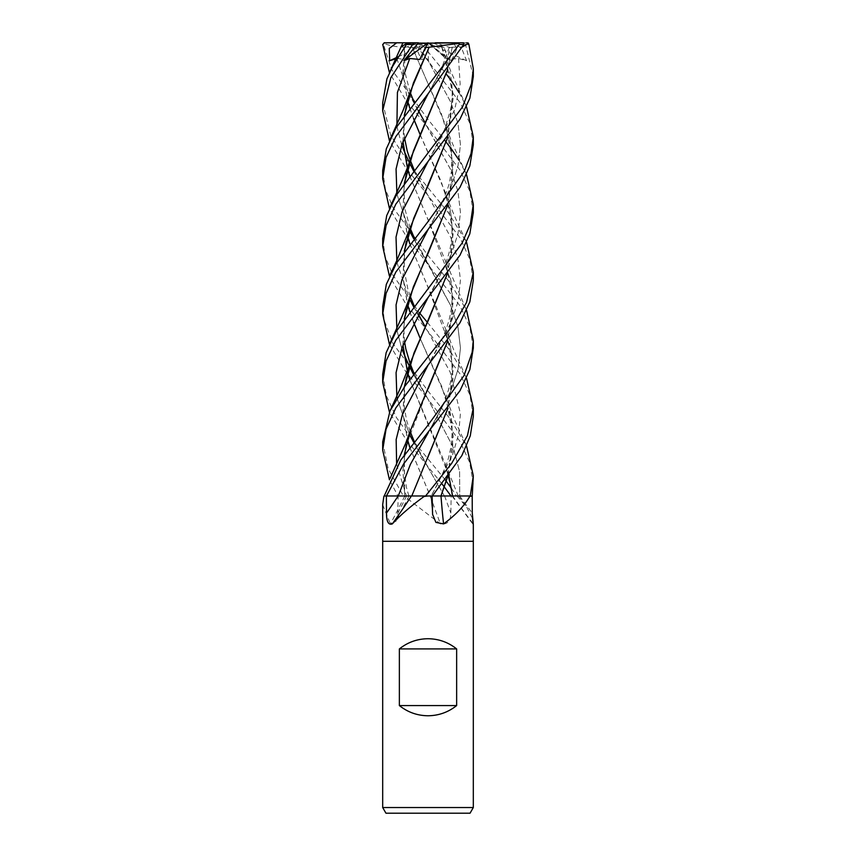 <?xml version="1.0" encoding="UTF-8"?>
<svg xmlns="http://www.w3.org/2000/svg" width="856" height="856" viewBox="0 0 856 856"><rect width="100%" height="100%" fill="white"/><g stroke="black" fill="none" stroke-linecap="round" stroke-linejoin="round"><path stroke-width="0.64" stroke-dasharray="4.28 3.21" d="M473.315 541.292L382.685 541.292L473.315 541.292M430.183 495.977L404.449 495.977A755.185 107.621 75 0 0 404.62 496.459L440.423 523.904C447.217 524.889 450.684 521.283 450.855 513.076L451.176 495.977L430.183 495.977A766.923 109.29 75 0 0 440.423 523.904M472.202 495.977L451.176 495.977M457.029 495.977L466.82 507.362L472.491 518.436M473.315 807.54L382.685 807.54M470.051 813.2L385.949 813.2M404.449 495.977L403.872 495.977L404.62 496.459M403.872 495.977L384.066 495.977A755.185 653.342 59.2 0 1 383.884 496.405L384.087 495.977M386.366 495.977L411.447 495.977M432.141 495.977L441.011 495.977M404.76 495.977A766.923 663.496 59.2 0 1 390.39 523.904L395.836 521.614L397.847 513.076L398.126 495.977M382.685 504.805L390.39 523.904M473.315 483.94L469.719 462.54L459.95 441.3L427.765 398.714L453.22 447.346L459.608 471.656L459.715 495.977L452.599 495.977A766.923 731.045 31.9 0 0 473.058 523.615M473.315 280.233L469.88 259.464L460.196 238.064L428 195.403L405.905 168.011L389.448 140.833M382.685 102.859L390.657 135.302L412.207 168.204M413.994 170.526L448.266 212.588L466.552 242.259M473.315 212.62L469.923 191.466L460.175 170.344L428 127.63L405.83 100.302L389.448 72.707M418.37 42.8L384.825 42.8L383.445 44.501L391.727 69.593L428 119.412L445.195 140.833M413.994 441.846L445.195 479.809M451.401 488.295L456.558 495.977L450.984 495.977M442.006 483.94L405.915 439.385L389.448 412.218M459.105 160.265L466.552 174.678M382.685 170.526L385.403 189.379L392.851 207.334L428 255.505L450.074 282.673L466.552 310.257M473.315 347.943L469.837 326.939L460.089 306.063L405.958 235.828L389.448 208.457M473.315 144.857L469.965 123.596L460.186 102.709L415.438 44.501C414.133 42.372 414.443 42.372 416.369 44.501M441.792 47.166L421.88 43.367L422.094 44.501L446.265 74.033M382.685 306.416L384.323 320.658L393.054 343.705L428 390.989L450.331 419.13L466.552 445.997M459.105 92.641L466.552 106.85M473.315 76.633L465.525 44.501L463.353 42.8L466.563 42.8L453.402 42.8L456.976 48.45L451.39 60.733L447.902 58.476L447.1 59.481L450.074 47.604L452.3 47.187L447.56 69.753M382.685 238.717L385.221 256.725L392.679 274.765L419.087 312.397M427.422 322.37L449.892 350.382L466.552 378.373M473.315 416.348L469.965 395.065L460.175 374.093L428 331.39L405.851 303.912L389.448 276.178M430.161 495.977L444.392 495.977L413.641 442.295L444.392 495.977L451.915 495.977M395.964 58.764L396.831 58.476L408.408 92.897L450.77 169.809L457.896 191.049L460.464 212.288L458.035 233.528L451.155 254.767L428.268 297.246L451.155 254.767L458.035 233.528L460.464 212.288L457.896 191.049L450.77 169.809L425.346 123.178M404.503 47.166L402.93 74.13L407.574 101.062M404.428 47.187L403.112 74.964L407.606 100.922M409.799 108.124L413.598 118.524M420.2 134.724L441.279 181.804L450.673 212.128L453.027 242.505L447.549 273.15M404.417 386.805L403.037 413.79L407.617 439.877M409.789 447.346L430.311 495.977M409.746 108.188L413.555 118.609M420.178 134.756L445.634 193.103L453.263 233.035L447.709 272.957M404.289 386.976L402.93 413.523L407.574 440.059M409.735 447.421L430.258 495.977L397.954 495.977L389.448 479.809M404.31 47.219L401.218 46.738M382.685 441.846L388.175 468.82L403.369 495.977M397.216 58.336L403.797 59.481L404.46 47.198M396.895 397.805L409.361 433.949L396.895 397.805M452.225 47.166L447.688 69.593M404.406 183.323L403.026 209.688L407.627 236.256M409.799 243.596L427.818 286.91L450.684 347.9L453.038 378.566L447.57 409.04M427.187 458.976L411.501 495.977M404.289 183.484L402.93 209.966L407.574 236.438M409.735 243.671L445.623 328.971L453.263 368.915L447.699 408.858M452.407 47.219L462.529 46.877M426.063 495.977L411.372 495.977M447.902 58.476L428.268 93.529L447.902 58.476M396.906 194.248L409.361 230.499L396.906 194.248M427.722 263.316L413.651 238.621L450.748 305.656L457.917 326.821L460.453 347.996L458.099 369.161L451.123 390.336L428.246 432.665L451.123 390.336L458.099 369.161L460.453 347.996L457.917 326.821L450.748 305.656L414.272 237.84M389.448 344.401L405.84 371.686L427.765 398.714L413.641 374.725L427.765 398.714L453.22 447.346L459.608 471.656L459.715 495.977L472.245 495.977M414.165 42.8L418.252 42.8L419.601 48.032L428.471 60.733L426.973 58.476L421.302 59.481L415.952 47.604L412.196 47.219L427.829 83.193L412.25 47.187M426.973 58.476L450.748 102.11L457.96 123.296L460.453 144.482L458.046 165.668L451.166 186.854L428.268 229.226L451.166 186.854L458.046 165.668L460.453 144.482L457.96 123.296L450.748 102.11L426.973 58.476M396.895 330.181L401.742 348.424L396.895 330.181M448.737 475.134L409.789 379.7M403.005 345.15L404.417 318.635M447.56 205.29L452.952 176.357L451.005 146.023L441.322 113.698L427.829 83.193L445.634 125.233L453.263 165.165L447.709 205.098M409.746 379.764L445.612 464.808L452.46 495.977M404.267 318.86L402.919 345.364M412.196 47.219C400.18 47.615 390.604 46.288 383.488 43.228M456.558 495.977L452.664 495.977M382.685 374.265L386.43 396.05L396.489 417.632L412.218 439.556M463.952 42.8L453.327 42.8L461.716 48.45L466.595 60.733L458.538 58.476L448.073 59.481L444.221 47.604L441.846 47.187L452.92 92.748L447.57 137.698M458.538 58.476L460.154 84.145L454.643 109.814L428.246 161.163L440.369 139.389L444.318 130.208L450.459 110.082C453.027 97.145 452.749 84.348 449.635 71.669M396.895 262.471L409.35 298.594M413.641 306.801L417.974 314.291M427.743 331.069L450.235 372.296L460.41 413.523L458.656 434.142L452.642 454.75L431.199 495.977L432.408 495.977L431.199 495.977M404.406 251.033L403.037 277.355L407.617 304.49M409.799 311.498L413.598 322.188M466.028 444.778L454.943 420.724L445.644 396.649L420.189 338.462L441.771 386.538L451.059 417.814L452.942 447.763L447.549 476.706M441.921 47.219L445.612 57.652L453.252 97.595L447.699 137.527M404.289 251.204L402.941 277.922L407.574 304.629M409.735 311.584L413.555 322.263M445.644 396.649L453.273 436.571L447.709 476.492M470.286 495.977L444.724 495.977M396.895 126.431L401.742 144.985M413.641 170.975L427.754 195.114L450.802 237.561L457.81 258.769L460.453 279.987L458.163 301.205L451.112 322.423L428.246 364.87L437.223 349.077C439.642 345.161 442.691 338.281 446.361 328.426C453.883 308.106 453.027 287.455 449.646 275.118M396.638 464.434L406.429 495.977L397.954 495.977M404.289 454.932L404.738 495.977L406.429 495.977M428.182 388.742L406.514 444.243L402.855 470.843L404.888 495.977M404.417 115.079L402.994 141.604M409.789 176.026L427.807 219.264L450.855 280.672L452.931 311.991L447.57 341.351M384.216 495.977L404.92 495.977M404.267 115.282L402.919 141.818M409.746 176.09L445.612 261.273L453.252 301.237L447.688 341.191M414.422 42.8L417.963 42.8M398.179 56.764L427.914 42.8L432.515 42.8L414.614 42.8M453.402 42.8L428 42.8L421.302 59.481M451.39 60.733L428 42.8L448.073 59.481M418.252 42.8L428 42.8L419.74 59.481M428.471 60.733L428 42.8L435.169 42.8L450.074 47.604M466.595 60.733L428 42.8L447.1 59.481M453.327 42.8L408.794 42.8M444.221 47.604L432.515 42.8M420.521 42.8L421.88 43.367M427.861 42.896L403.797 59.481M423.624 42.8L415.952 47.604M404.332 47.604L420.778 42.8M444.596 495.977A764.825 109.001 75 0 0 450.855 513.076M406.611 495.977A764.825 661.688 59.2 0 1 397.847 513.076M432.59 514.381L430.932 495.977A764.825 341.587 -73.3 0 0 432.515 513.076M459.651 495.977A764.825 729.055 31.9 0 0 472.277 513.076M383.445 44.501L382.707 44.501M422.094 44.501L415.438 44.501M468.906 44.501L465.525 44.501M396.831 58.476L408.408 92.897L427.754 127.33M417.985 42.8L418.284 43.335M409.04 495.977L395.836 521.614M458.581 495.977L466.82 507.362M452.022 495.977L473.282 524.642M466.028 241.071L459.126 226.38C452.717 212.17 448.212 201.074 445.634 193.103M418.21 110.467L414.261 102.527M410.152 92.352L404.813 71.872L404.578 47.187M449.646 207.345C454.258 229.569 452.118 250.016 443.205 268.698C438.186 279.538 433.211 289.05 428.278 297.246M427.743 466.798L414.261 441.503M410.163 431.52L406.739 420.938L404.406 408.226L404.599 386.548M466.006 377.154L453.305 348.863L445.623 328.971M449.293 47.187L440.947 70.16L428.268 93.529M410.152 228.135L405.188 209.945L403.904 190.642L404.599 183.066M449.635 343.32L450.93 349.451L452.096 368.305C451.85 385.628 443.9 407.082 428.246 432.665M449.646 139.71L451.647 150.902L451.647 170.216L449.261 183.387L446.982 190.845L439.085 209.699L428.257 229.237M427.754 398.703L414.261 373.933M404.503 341.437L403.818 328.897L404.61 318.379M449.646 478.729L452.096 495.977M466.017 173.447L455.574 150.463C452.214 143.412 448.897 135.002 445.634 125.233M458.249 495.977L445.612 464.808M418.21 313.885L414.261 306.052M410.152 296.09L407.873 289.06L404.139 269.779L404.599 250.755M449.646 411.094C452.503 421.056 452.878 433.307 450.748 447.859L449.047 455.681C447.453 462.711 443.14 473.122 436.121 486.914L431.167 495.977M466.006 105.663L450.791 71.337L445.612 57.652M427.754 195.125L414.261 170.184M404.503 137.784L403.893 130.401L404.61 114.822M408.847 495.977L406.407 487.246L403.839 468.007L404.599 454.504M466.017 309.112L445.612 261.273"/><path stroke-width="1.28" d="M383.884 496.405A755.185 653.342 59.2 0 1 383.852 496.459L382.685 504.58L382.685 541.292L473.315 541.292L473.315 807.54L382.685 807.54L385.949 813.2L470.051 813.2L473.315 807.54M472.491 518.436L473.282 524.642M473.058 523.615A766.923 731.045 31.9 0 0 473.293 523.904L472.277 513.076L472.202 495.977L469.73 496.459C464.145 506.131 455.413 515.28 443.569 523.904L435.907 522.385L432.59 514.381L432.141 495.977L428 495.977L432.366 495.977L461.801 455.702L470.286 435.822L473.315 416.348L473.315 408.055L467.44 435.661L451.604 463.471L425.582 495.977L428 495.977L424.105 496.459C410.816 506.131 400.223 515.28 392.337 523.904C388.431 525.231 386.495 521.625 386.505 513.076L386.366 495.977L384.066 495.977M382.685 807.54L382.685 541.292L473.315 541.292L473.315 524.482M399.367 705.569L399.367 648.923C407.745 642.246 417.289 638.843 428 638.726C438.711 638.843 448.266 642.246 456.644 648.923L456.644 705.569C448.266 712.245 438.711 715.648 428 715.766C417.289 715.648 407.745 712.245 399.367 705.569L456.644 705.569M392.337 523.904A766.923 519.357 -69.6 0 0 411.447 495.977L424.972 495.977M447.709 476.492L440.99 495.977L470.072 495.977M444.724 495.977L440.99 495.977A766.923 342.518 -73.3 0 0 443.569 523.904M399.367 648.923L456.644 648.923M389.448 140.833L382.685 110.745L390.828 77.682L412.571 44.501C414.539 42.372 414.935 42.372 413.748 44.501M401.218 46.738L406.814 43.367L406.375 44.501L392.829 66.008L386.901 78.945L382.685 102.859L382.685 110.392M412.207 168.204L413.994 170.526M389.448 479.809L382.685 450.16L386.067 429.049L395.814 407.916L459.993 322.776L469.869 301.826L473.315 280.233L473.315 272.379M466.552 242.259L473.315 272.208L466.541 302.425L454.782 322.862L405.049 385.949L390.026 410.891L382.685 441.846L382.685 450.16M389.448 72.707L382.707 44.501L384.387 42.8M445.195 479.809L446.201 481.136M446.265 481.222L451.401 488.295M450.984 495.977L444.339 486.978M444.296 486.914L442.006 483.94M428 297.578L459.993 255.195L469.805 233.816L473.315 212.62L473.315 204.306L470.361 224.251L462.187 242.965L395.836 331.989L386.131 352.758L382.685 374.265L382.685 382.418L386.045 361.104L395.836 340.217L428 297.578M445.195 140.833L446.211 142.149M446.254 142.214L451.583 149.233M451.722 149.415L459.105 160.265M466.552 174.678L473.315 204.306M428 93.85L463.759 44.501L463.224 42.8L459.308 42.8L459.19 44.501L396.2 127.619L386.313 148.848L382.685 170.526L382.685 178.808L386.024 157.536L395.804 136.607L428 93.85M389.448 208.457L382.685 178.808M411.458 495.977L398.275 495.977L410.409 464.327L428.246 432.676L410.409 464.327L398.275 495.977L386.452 495.977L403.529 464.08L459.993 390.7L469.848 369.578L473.315 347.943M466.552 310.257L473.315 340.399L472.159 352.319L464.005 375.591L428 425.154L400.843 459.94L384.216 495.977L386.452 495.977M466.552 445.997L473.315 475.733L470.286 495.977L472.245 495.977L473.315 475.733M428 229.526L460.025 187.25L469.826 165.904L473.315 144.857L473.315 136.725L471.057 153.577L464.305 171.264L428 221.629L396.521 263.092L386.313 284.374L382.685 306.373L382.685 314.184L386.11 293.33L395.825 272.058L428 229.526M446.265 74.033L451.583 81.095M451.733 81.32L459.105 92.641M466.552 106.85L473.315 136.725M389.448 276.178L382.685 246.4L386.099 225.535L395.846 204.103L459.972 119.155L469.869 98.183L473.315 76.633L473.315 68.844L471.56 83.631L462.55 106.882L396.221 195.35L386.719 215.552L382.685 238.717M467.558 43.228C467.836 42.436 468.286 42.864 468.906 44.501L473.315 68.833M419.087 312.397L427.422 322.37M466.552 378.373L473.315 408.055M384.098 42.8L396.649 42.8L389.255 48.45L389.694 60.733L395.964 58.764M389.448 412.218L382.685 382.418M407.606 100.922L409.799 108.124M413.598 118.524L420.2 134.724M447.549 273.15L428.171 320.733L413.94 353.121L404.417 386.805M407.617 439.877L409.789 447.346M407.574 101.062L409.746 108.188M413.555 118.609L420.178 134.756M447.709 272.957L410.366 362.773L404.289 386.976M407.574 440.059L409.735 447.421M428.268 297.246L402.085 347.525L396.071 372.67L396.895 397.805L396.071 372.67L402.085 347.525L428.268 297.246M409.361 433.949L413.641 442.295L409.361 433.949M463.62 42.8L435.169 42.8M447.56 69.753L413.459 150.891L404.406 183.323M407.627 236.256L409.799 243.596M447.57 409.04L427.187 458.976M447.688 69.593L410.366 159.098L404.289 183.484M407.574 236.438L409.735 243.671M447.699 408.858L411.779 495.977M462.529 46.877L468.403 43.367L466.563 42.8M428.268 93.529L402.138 143.894L396.06 169.06L396.906 194.248L396.06 169.06L402.138 143.894L428.268 93.529M409.361 230.499L413.651 238.621L409.361 230.499M389.448 344.401L382.685 314.184M428.268 229.226L401.967 279.709L396.06 304.939L396.895 330.181L396.06 304.939L401.967 279.709L428.257 229.237M401.742 348.424L403.711 353.453L401.742 348.424M403.882 353.892L409.307 366.101L403.882 353.892M409.361 366.208L413.641 374.725L409.361 366.208M452.567 495.977L448.737 475.134M409.789 379.7L407.606 372.296M407.574 372.146L403.005 345.15M404.417 318.635L413.352 286.867L428.193 253.109L447.56 205.29M447.709 205.098L410.388 295.16L404.267 318.86M402.919 345.364L407.531 372.296M407.574 372.446L409.746 379.764M412.218 439.556L413.994 441.846M428.246 161.163L402.063 211.817L396.018 237.144L396.895 262.471M409.35 298.594L413.641 306.801M417.974 314.291L425.336 326.949L418.21 313.885M440.851 495.977L432.366 495.977M447.57 137.698L428.193 185.303L413.737 218.216L404.406 251.033M407.617 304.49L409.799 311.498M413.598 322.188L420.2 338.43L413.555 322.263M447.549 476.706L440.936 495.977M447.699 137.527L410.388 227.257L404.289 251.204M407.574 304.629L409.735 311.584M414.315 42.8L418.37 42.8L403.861 60.733L409.757 58.476L419.74 59.481L425.421 47.604L429.177 47.187L428.203 49.338M409.757 58.476L397.419 92.448L396.895 126.431M401.742 144.985L403.722 150.078M403.882 150.453L409.307 162.362M409.361 162.48L413.641 170.975M428.246 364.87L402.384 414.646L396.157 439.545L396.638 464.434M429.188 47.166L413.384 83.064L404.417 115.079M402.994 141.604L407.574 168.364M407.617 168.536L409.789 176.026M447.57 341.351L410.366 430.664L404.289 454.932M428.182 49.38L410.377 91.432L404.267 115.282M402.919 141.818L407.52 168.536M407.574 168.707L409.746 176.09M447.688 341.191L428.182 388.742M429.166 47.219L459.084 43.367M396.649 42.8L414.422 42.8L406.814 43.367M417.653 43.335L459.308 42.8M389.694 60.733L398.179 56.764M403.861 60.733L427.861 42.896M425.421 47.604L427.914 42.8M398.19 495.977A764.825 517.944 -69.6 0 1 386.505 513.076M406.375 44.501L412.571 44.501M459.19 44.501L463.759 44.501M395.547 42.8L395.547 43.335M473.315 348.306L473.315 340.399M382.685 246.4L382.685 238.182M402.641 43.367L389.983 71.572M410.366 362.773L400.415 388.068L389.983 410.987M425.346 123.178L418.21 110.467M414.261 102.527L410.152 92.352M414.261 441.503L410.163 431.52M404.599 386.548L406.365 377.261M410.366 159.098C407.071 170.398 397.954 190.075 389.972 207.248M414.272 237.84L410.152 228.135M404.599 183.066L406.354 173.554M414.261 373.933L410.152 363.672M410.11 363.543L405.862 349.066L404.503 341.437M404.61 318.379L406.365 309.209M410.388 295.16C407.97 302.532 403.465 313.478 396.874 328.009L389.994 343.213M414.261 306.052L410.152 296.09M404.599 250.755L406.268 241.585M410.388 227.257L396.842 260.459L389.972 275.011M414.261 170.184L410.163 159.976M410.11 159.847L407.221 151.009L404.503 137.784M404.61 114.822L406.365 105.769M404.599 454.504L406.354 444.885M410.377 91.432L402.919 110.788L389.994 139.614M410.366 430.664L405.562 443.622L389.972 478.622"/></g></svg>
